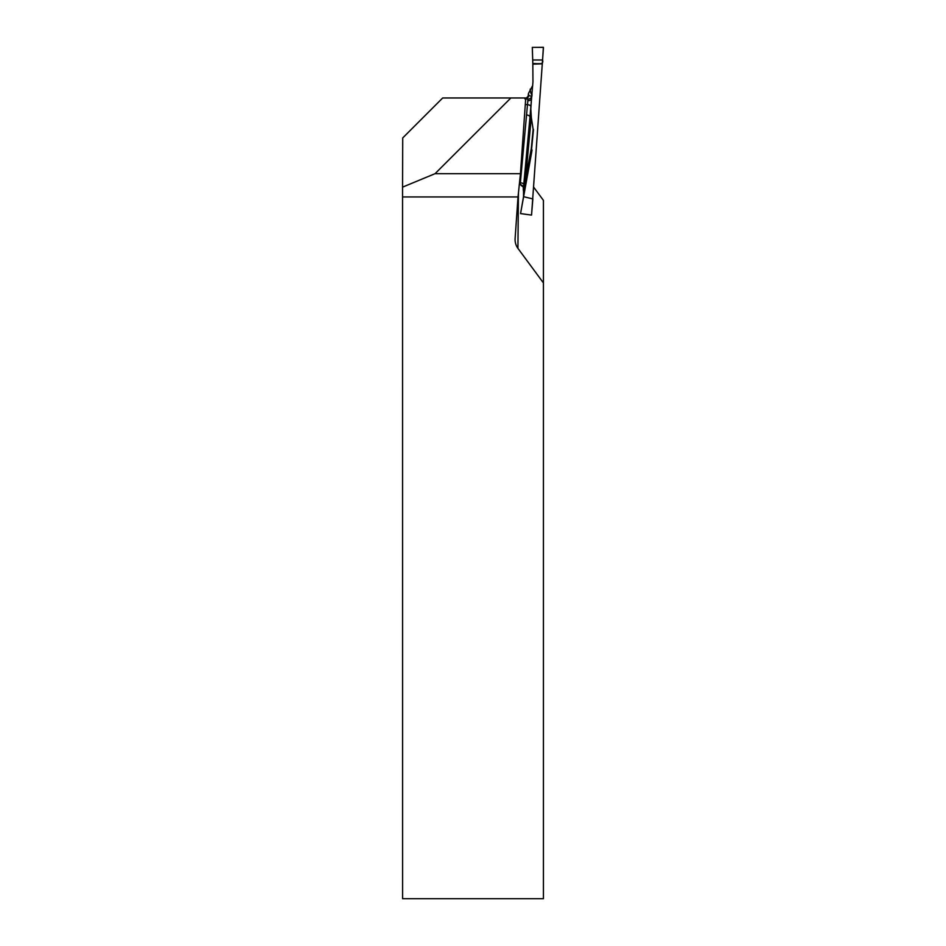 <?xml version="1.0" encoding="UTF-8"?>
<svg xmlns="http://www.w3.org/2000/svg" width="946" height="946" viewBox="0 0 946 946"><rect width="100%" height="100%" fill="white"/><g stroke="black" fill="none" stroke-linecap="round" stroke-linejoin="round"><path stroke-width="1.42" d="M518.018 196.945L520.454 173.686L525.751 97.97L442.693 97.97L402.724 137.939L402.547 187.142L402.594 898.7L543.43 898.7L543.43 282.925L517.923 248.36A13.752 11.908 -89.5 0 1 515.085 239.303A13.752 11.908 -89.5 0 1 515.121 238.345L518.018 196.945L402.594 196.945M533.733 187.249L543.43 200.375L543.43 282.925M510.864 97.97L435.054 173.686L402.547 187.142M520.454 173.686L435.054 173.686M542.377 63.678L532.823 63.678C536.772 62.956 544.104 65.984 542.578 59.988L543.371 47.3L532.302 47.395L532.823 63.678L532.302 47.383L543.453 47.383L531.546 215.049L532.846 198.908L523.54 196.685L520.56 213.595L531.475 215.085M528.128 96.244L528.306 95.38L531.723 96.35L529.985 117.02A336.161 11.73 94 0 1 530.812 108.755L531.333 117.541A330.473 11.529 -86 0 0 525.68 177.978L531.309 148.534A3.725 2.554 -168.8 0 1 531.546 149.574L523.54 191.459L523.54 196.685M526.425 114.915A3.725 1.857 5.2 0 1 529.985 117.02L523.398 188.573A3.725 3.713 29.1 0 0 520.194 184.636L527.998 99.07L524.888 98.869M523.54 191.459L523.292 189.839A336.161 11.73 94 0 1 523.398 188.573L523.327 187.852C524.38 188.029 523.339 186.953 520.182 184.647L519.319 184.517M523.481 191.104L525.68 177.978A3.725 2.235 -169.5 0 1 525.929 178.877M542.365 63.82L532.823 64.151L532.953 81.864L531.51 98.727A336.161 11.73 94 0 1 531.451 98.857A3.725 2.093 2.6 0 1 527.75 100.69M531.995 95.558L531.889 96.244M530.812 108.755L531.51 98.727M533.438 129.401L533.414 130.158A322.586 11.257 -86 0 0 531.569 149.35A3.725 2.093 5.4 0 0 531.309 148.534A324.017 11.305 94 0 1 533.142 129.389L531.333 117.541M527.667 173.898L531.546 149.574A3.725 3.216 -179.5 0 0 531.569 149.35L533.414 130.158M532.019 149.988L527.821 173.047M531.806 151.478L531.983 150.319M531.735 151.868L520.56 213.595M532.846 198.908L531.546 215.049M524.155 184.612A3.725 1.857 6.1 0 0 520.678 182.826L519.52 182.661M525.692 98.81A3.725 3.713 -86 0 0 528.719 95.404A336.161 11.73 94 0 1 528.483 93.418L532.704 85.507M528.483 93.418L528.116 96.291M531.723 96.35A3.725 3.725 -84.6 0 1 527.998 99.07L525.68 98.987M530.907 106.744A3.725 1.857 5.2 0 0 527.348 104.628L525.29 104.557M523.304 187.651L523.292 189.839M528.306 95.38A3.725 3.713 -86 0 1 525.704 98.668L528.14 96.267M517.923 248.36L518.443 192.878M530.186 89.161A330.473 11.529 -86 0 0 532.078 94.434M532.74 59.988L542.578 59.988"/></g></svg>
